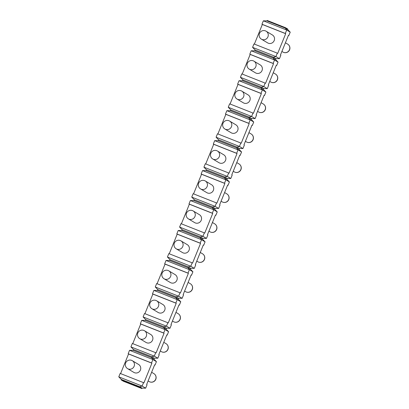 <?xml version="1.0" encoding="UTF-8"?>
<svg xmlns="http://www.w3.org/2000/svg" width="409" height="409" viewBox="0 0 409 409"><rect width="100%" height="100%" fill="white"/><g stroke="black" fill="none" stroke-linecap="round" stroke-linejoin="round"><path stroke-width="0.61" d="M266.959 20.879L267.133 20.45L285.477 27.689L285.303 28.119L287.655 29.525L290.221 32.147L286.694 30.036L285.303 28.119L266.959 20.879L263.345 20.823L261.954 24.243L262.348 24.479L254.383 44.095M251.182 50.777L274.531 59.99L278.059 62.102L275.492 59.479L275.84 58.625L273.488 57.219L275.922 56.57L277.312 53.144L253.963 43.932L252.573 47.352L255.139 49.975L254.792 50.834L251.182 50.777L249.792 54.198L250.185 54.433L242.22 74.049M239.02 80.731L237.629 84.157L260.978 93.37L262.368 89.944L260.978 88.027L261.325 87.173L242.977 79.929L242.629 80.788L239.02 80.731L262.368 89.944L265.896 92.056L263.33 89.433L263.677 88.579L261.325 87.173L263.759 86.524L265.15 83.099L241.801 73.886L240.41 77.306L263.759 86.524L267.287 88.635L268.677 85.21L268.284 84.975L276.274 65.292L276.668 65.527L276.249 65.363M237.629 84.157L238.023 84.387L230.057 104.004M226.857 110.686L225.466 114.111L248.815 123.324L250.206 119.898L248.815 117.981L249.163 117.127L230.814 109.883L230.466 110.742L226.857 110.686L250.206 119.898L253.733 122.01L251.162 119.387L251.509 118.533L249.163 117.127L251.596 116.478L252.987 113.053L229.638 103.84L228.248 107.26L251.596 116.478L255.124 118.59L256.515 115.164L256.121 114.929L264.112 95.246L264.505 95.481L264.086 95.317M225.466 114.111L225.86 114.341L217.895 133.958M214.694 140.64L213.304 144.065L236.653 153.278L238.043 149.852L236.653 147.935L237 147.082L218.651 139.837L218.304 140.696L214.694 140.64L238.043 149.852L241.571 151.964L238.999 149.341L239.347 148.487L237 147.082L239.434 146.432L240.824 143.007L217.476 133.794L216.085 137.214L239.434 146.432L242.961 148.544L244.347 145.118L243.958 144.883L251.949 125.2L252.343 125.435L251.924 125.272M213.304 144.065L213.697 144.295L205.732 163.912M202.532 170.594L201.141 174.019L224.49 183.232L225.88 179.807L224.485 177.889L224.832 177.036L206.489 169.791L206.141 170.65L202.532 170.594L225.88 179.807L229.408 181.923L226.837 179.295L227.184 178.442L224.832 177.036L227.271 176.386L228.662 172.961L205.313 163.748L203.922 167.169L227.271 176.386L230.794 178.498L232.184 175.072L231.796 174.837L239.786 155.154L240.18 155.389L239.761 155.226M201.141 174.019L201.535 174.254L193.569 193.866M190.369 200.548L188.978 203.973L212.327 213.186L213.718 209.761L212.322 207.844L212.67 206.99L194.326 199.75L193.978 200.604L190.369 200.548L213.718 209.761L217.24 211.877L214.674 209.25L215.022 208.396L212.67 206.99L215.108 206.34L216.499 202.915L193.145 193.702L191.76 197.123L215.108 206.34L218.631 208.452L220.022 205.027L219.633 204.791L227.624 185.108L228.017 185.343L227.598 185.18M188.978 203.973L189.367 204.209L181.402 223.82M178.206 230.502L176.816 233.928L200.165 243.14L201.555 239.715L200.159 237.798L200.507 236.944L182.163 229.705L181.816 230.558L178.206 230.502L201.555 239.715L205.078 241.831L202.511 239.209L202.859 238.35L200.507 236.944L202.946 236.295L204.331 232.869L180.982 223.657L179.592 227.077L202.946 236.295L206.468 238.406L207.859 234.981L207.465 234.746L215.461 215.062L215.855 215.298L215.431 215.134M176.816 233.928L177.204 234.163L169.239 253.774M166.039 260.456L164.653 263.882L188.002 273.094L189.393 269.674L187.997 267.752L188.344 266.898L170.001 259.659L169.653 260.513L166.039 260.456L189.393 269.674L192.915 271.786L190.349 269.163L190.696 268.304L188.344 266.898L190.778 266.249L192.169 262.823L168.82 253.611L167.429 257.036L190.778 266.249L194.306 268.36L195.696 264.935L195.303 264.705L203.299 245.017L203.687 245.252L203.268 245.088M164.653 263.882L165.042 264.117L157.076 283.728M153.876 290.41L152.485 293.836L175.839 303.049L177.225 299.628L175.834 297.706L176.182 296.852L157.838 289.613L157.491 290.467L153.876 290.41L177.225 299.628L180.752 301.74L178.186 299.117L178.534 298.258L176.182 296.852L178.615 296.203L180.006 292.778L156.657 283.565L155.267 286.99L178.615 296.203L182.143 298.314L183.534 294.889L183.14 294.659L191.136 274.971L191.524 275.206L191.105 275.042M152.485 293.836L152.879 294.071L144.914 313.683M141.713 320.365L140.323 323.79L163.672 333.003L165.062 329.582L163.672 327.66L164.019 326.806L145.67 319.567L145.323 320.421L141.713 320.365L165.062 329.582L168.59 331.694L166.023 329.071L166.371 328.212L164.019 326.806L166.453 326.157L167.843 322.732L144.495 313.519L143.104 316.944L166.453 326.157L169.98 328.269L171.371 324.843L170.977 324.613L178.973 304.925L179.362 305.16L178.943 304.996M129.551 350.319L152.9 359.537L156.427 361.648L153.861 359.025L154.208 358.166L151.857 356.76L133.508 349.521L133.16 350.375L129.551 350.319L128.16 353.744L128.554 353.979L120.589 373.591M118.779 376.853L121.345 379.475L139.694 386.715L142.127 386.065L143.518 382.64L120.169 373.427L118.779 376.853L142.127 386.065L145.655 388.177L142.041 388.121L141.867 388.55L123.523 381.311L121.171 379.9L139.52 387.144L141.867 388.55M140.323 323.79L140.716 324.025L132.751 343.637M128.16 353.744L151.509 362.957L152.9 359.537L151.509 357.614L151.857 356.76L154.29 356.111L155.681 352.686L132.332 343.473L130.941 346.898L154.29 356.111L157.818 358.223L159.208 354.802L158.815 354.567L166.806 334.879L167.199 335.114L166.78 334.951M275.84 58.625L279.449 58.681L280.84 55.256L280.446 55.021L288.442 35.338L288.831 35.573L288.411 35.409M290.221 32.147L288.831 35.573M156.427 361.648L155.037 365.068L154.643 364.833L146.652 384.521L147.046 384.757L145.655 388.177M278.059 62.102L276.668 65.527M265.896 92.056L264.505 95.481M253.733 122.01L252.343 125.435M241.571 151.964L240.18 155.389M229.408 181.923L228.017 185.343M217.24 211.877L215.855 215.298M205.078 241.831L203.687 245.252M192.915 271.786L191.524 275.206M180.752 301.74L179.362 305.16M168.59 331.694L167.199 335.114M155.037 365.068L154.617 364.905M287.655 29.525L287.829 29.1L285.477 27.689M252.573 47.352L275.922 56.57L279.449 58.681M277.312 53.144L277.706 53.38L285.697 33.696L262.348 24.479M263.345 20.823L286.694 30.036L285.308 33.461L285.697 33.696M265.15 83.099L265.543 83.334L273.534 63.651L250.185 54.433M275.492 59.479L273.14 58.073L274.531 59.99L273.14 63.415L273.534 63.651M252.987 113.053L253.381 113.288L261.371 93.605L238.023 84.387M260.978 93.37L261.371 93.605M240.824 143.007L241.213 143.242L249.209 123.559L225.86 114.341M248.815 123.324L249.209 123.559M228.662 172.961L229.05 173.196L237.046 153.513L213.697 144.295M236.653 153.278L237.046 153.513M216.499 202.915L216.888 203.15L224.884 183.467L201.535 174.254M224.49 183.232L224.884 183.467M204.331 232.869L204.725 233.104L212.721 213.421L189.367 204.209M212.327 213.186L212.721 213.421M192.169 262.823L192.562 263.059L200.553 243.375L177.204 234.163M200.165 243.14L200.553 243.375M180.006 292.778L180.4 293.013L188.391 273.33L165.042 264.117M188.002 273.094L188.391 273.33M167.843 322.732L168.237 322.967L176.228 303.284L152.879 294.071M175.839 303.049L176.228 303.284M155.681 352.686L156.074 352.921L164.065 333.238L140.716 324.025M163.672 333.003L164.065 333.238M143.518 382.64L143.912 382.875L151.903 363.192L128.554 353.979M151.509 362.957L151.903 363.192M254.792 50.834L273.14 58.073L273.488 57.219L255.139 49.975M261.954 24.243L285.308 33.461M249.792 54.198L273.14 63.415M267.65 42.899A4.622 4.479 -59.1 0 0 274.045 40.915A4.622 4.479 -59.1 0 0 272.399 34.97L266.131 31.212A4.622 4.479 120.9 0 1 262.021 39.458A4.622 4.479 -59.1 0 1 261.382 39.141L267.65 42.899M121.345 379.475L121.171 379.9M142.041 388.121L139.694 386.715L139.52 387.144M133.855 372.394A4.622 4.479 -59.1 0 0 140.246 370.411A4.622 4.479 -59.1 0 0 138.605 364.465L132.337 360.712A4.622 4.479 120.9 0 1 128.227 368.954A4.622 4.479 -59.1 0 1 127.588 368.642L133.855 372.394M255.487 72.853A4.622 4.479 -59.1 0 0 261.883 70.869A4.622 4.479 -59.1 0 0 260.236 64.924L253.969 61.166A4.622 4.479 120.9 0 1 249.858 69.412A4.622 4.479 -59.1 0 1 249.219 69.101L255.487 72.853M240.41 77.306L242.977 79.929M263.677 88.579L267.287 88.635M263.33 89.433L260.978 88.027L242.629 80.788M243.324 102.807A4.622 4.479 -59.1 0 0 249.715 100.824A4.622 4.479 -59.1 0 0 248.074 94.878L241.806 91.12A4.622 4.479 120.9 0 1 237.695 99.367A4.622 4.479 -59.1 0 1 237.056 99.055L243.324 102.807M228.248 107.26L230.814 109.883M251.509 118.533L255.124 118.59M251.162 119.387L248.815 117.981L230.466 110.742M231.162 132.761A4.622 4.479 -59.1 0 0 237.552 130.778A4.622 4.479 -59.1 0 0 235.911 124.832L229.643 121.074A4.622 4.479 120.9 0 1 225.528 129.321A4.622 4.479 -59.1 0 1 224.894 129.009L231.162 132.761M216.085 137.214L218.651 139.837M239.347 148.487L242.961 148.544M238.999 149.341L236.653 147.935L218.304 140.696M218.999 162.716A4.622 4.479 -59.1 0 0 225.39 160.732A4.622 4.479 -59.1 0 0 223.749 154.786L217.481 151.028A4.622 4.479 120.9 0 1 213.365 159.275A4.622 4.479 -59.1 0 1 212.731 158.963L218.999 162.716M203.922 167.169L206.489 169.791M227.184 178.442L230.794 178.498M226.837 179.295L224.485 177.889L206.141 170.65M206.836 192.67A4.622 4.479 -59.1 0 0 213.227 190.686A4.622 4.479 -59.1 0 0 211.586 184.74L205.318 180.988A4.622 4.479 120.9 0 1 201.202 189.229A4.622 4.479 -59.1 0 1 200.568 188.917L206.836 192.67M191.76 197.123L194.326 199.75M215.022 208.396L218.631 208.452M214.674 209.25L212.322 207.844L193.978 200.604M194.669 222.624A4.622 4.479 -59.1 0 0 201.064 220.64A4.622 4.479 -59.1 0 0 199.423 214.694L193.155 210.942A4.622 4.479 120.9 0 1 189.04 219.183A4.622 4.479 -59.1 0 1 188.401 218.871L194.669 222.624M179.592 227.077L182.163 229.705M202.859 238.35L206.468 238.406M202.511 239.209L200.159 237.798L181.816 230.558M182.506 252.578A4.622 4.479 -59.1 0 0 188.902 250.594A4.622 4.479 -59.1 0 0 187.256 244.648L180.988 240.896A4.622 4.479 120.9 0 1 176.877 249.137A4.622 4.479 -59.1 0 1 176.238 248.825L182.506 252.578M167.429 257.036L170.001 259.659M190.696 268.304L194.306 268.36M190.349 269.163L187.997 267.752L169.653 260.513M170.343 282.532A4.622 4.479 -59.1 0 0 176.739 280.548A4.622 4.479 -59.1 0 0 175.093 274.603L168.825 270.85A4.622 4.479 120.9 0 1 164.715 279.091A4.622 4.479 -59.1 0 1 164.075 278.78L170.343 282.532M155.267 286.99L157.838 289.613M178.534 298.258L182.143 298.314M178.186 299.117L175.834 297.706L157.491 290.467M158.181 312.486A4.622 4.479 -59.1 0 0 164.576 310.503A4.622 4.479 -59.1 0 0 162.93 304.557L156.662 300.804A4.622 4.479 120.9 0 1 152.552 309.046A4.622 4.479 -59.1 0 1 151.913 308.734L158.181 312.486M143.104 316.944L145.67 319.567M166.371 328.212L169.98 328.269M166.023 329.071L163.672 327.66L145.323 320.421M146.018 342.44A4.622 4.479 -59.1 0 0 152.414 340.457A4.622 4.479 -59.1 0 0 150.768 334.511L144.5 330.758A4.622 4.479 120.9 0 1 140.389 339A4.622 4.479 -59.1 0 1 139.75 338.688L146.018 342.44M130.941 346.898L133.508 349.521M154.208 358.166L157.818 358.223M153.861 359.025L151.509 357.614L133.16 350.375M265.492 30.9A4.622 4.479 120.9 0 1 266.131 31.212A4.622 4.622 0 0 0 259.613 33.134A4.622 4.622 0 0 0 261.382 39.141M131.698 360.395A4.622 4.479 120.9 0 1 132.337 360.712A4.622 4.622 0 0 0 125.814 362.635A4.622 4.622 0 0 0 127.588 368.642M253.329 60.854A4.622 4.479 120.9 0 1 253.969 61.166A4.622 4.622 0 0 0 247.45 63.088A4.622 4.622 0 0 0 249.219 69.101M241.167 90.808A4.622 4.479 120.9 0 1 241.806 91.12A4.622 4.622 0 0 0 235.282 93.042A4.622 4.622 0 0 0 237.056 99.055M229.004 120.762A4.622 4.479 120.9 0 1 229.643 121.074A4.622 4.622 0 0 0 223.12 122.997A4.622 4.622 0 0 0 224.894 129.009M216.842 150.716A4.622 4.479 120.9 0 1 217.481 151.028A4.622 4.622 0 0 0 210.957 152.951A4.622 4.622 0 0 0 212.731 158.963M204.679 180.671A4.622 4.479 120.9 0 1 205.318 180.988A4.622 4.622 0 0 0 198.794 182.91A4.622 4.622 0 0 0 200.568 188.917M192.516 210.625A4.622 4.479 120.9 0 1 193.155 210.942A4.622 4.622 0 0 0 186.632 212.864A4.622 4.622 0 0 0 188.401 218.871M180.354 240.579A4.622 4.479 120.9 0 1 180.988 240.896A4.622 4.622 0 0 0 174.469 242.818A4.622 4.622 0 0 0 176.238 248.825M168.191 270.533A4.622 4.479 120.9 0 1 168.825 270.85A4.622 4.622 0 0 0 162.307 272.772A4.622 4.622 0 0 0 164.075 278.78M156.028 300.487A4.622 4.479 120.9 0 1 156.662 300.804A4.622 4.622 0 0 0 150.144 302.726A4.622 4.622 0 0 0 151.913 308.734M143.861 330.441A4.622 4.479 120.9 0 1 144.5 330.758A4.622 4.622 0 0 0 137.981 332.681A4.622 4.622 0 0 0 139.75 338.688M281.903 51.437L282.926 52.05A4.622 4.479 -59.1 0 0 283.565 52.362A4.622 4.479 120.9 0 0 287.68 44.121L285.421 42.771M269.741 81.391L270.763 82.004A4.622 4.479 -59.1 0 0 271.402 82.316A4.622 4.479 120.9 0 0 275.518 74.075L273.258 72.725M257.578 111.345L258.6 111.959A4.622 4.479 -59.1 0 0 259.24 112.276A4.622 4.479 120.9 0 0 263.35 104.029L261.095 102.679M245.415 141.299L246.438 141.913A4.622 4.479 -59.1 0 0 247.077 142.23A4.622 4.479 120.9 0 0 251.187 133.983L248.933 132.634M233.248 171.253L234.275 171.867A4.622 4.479 -59.1 0 0 234.914 172.184A4.622 4.479 120.9 0 0 239.025 163.937L236.77 162.588M221.085 201.208L222.113 201.821A4.622 4.479 -59.1 0 0 222.752 202.138A4.622 4.479 120.9 0 0 226.862 193.892L224.607 192.542M208.922 231.162L209.95 231.775A4.622 4.479 -59.1 0 0 210.589 232.092A4.622 4.479 120.9 0 0 214.699 223.846L212.445 222.496M196.76 261.116L197.787 261.729A4.622 4.479 -59.1 0 0 198.421 262.046A4.622 4.479 120.9 0 0 202.537 253.8L200.282 252.45M184.597 291.07L185.625 291.683A4.622 4.479 -59.1 0 0 186.259 292A4.622 4.479 120.9 0 0 190.374 283.754L188.114 282.404M172.434 321.024L173.457 321.638A4.622 4.479 -59.1 0 0 174.096 321.955A4.622 4.479 120.9 0 0 178.212 313.708L175.952 312.358M160.272 350.978L161.294 351.592A4.622 4.479 -59.1 0 0 161.933 351.909A4.622 4.479 120.9 0 0 166.049 343.662L163.789 342.313M148.109 380.932L149.132 381.546A4.622 4.479 -59.1 0 0 149.771 381.863A4.622 4.479 120.9 0 0 153.881 373.616L151.627 372.267M282.926 52.05A4.622 4.622 0 0 0 289.449 50.128A4.622 4.622 0 0 0 287.68 44.121M270.763 82.004A4.622 4.622 0 0 0 277.287 80.082A4.622 4.622 0 0 0 275.518 74.075M258.6 111.959A4.622 4.622 0 0 0 265.124 110.036A4.622 4.622 0 0 0 263.35 104.029M246.438 141.913A4.622 4.622 0 0 0 252.961 139.99A4.622 4.622 0 0 0 251.187 133.983M234.275 171.867A4.622 4.622 0 0 0 240.799 169.945A4.622 4.622 0 0 0 239.025 163.937M222.113 201.821A4.622 4.622 0 0 0 228.631 199.899A4.622 4.622 0 0 0 226.862 193.892M209.95 231.775A4.622 4.622 0 0 0 216.468 229.853A4.622 4.622 0 0 0 214.699 223.846M197.787 261.729A4.622 4.622 0 0 0 204.306 259.807A4.622 4.622 0 0 0 202.537 253.8M185.625 291.683A4.622 4.622 0 0 0 192.143 289.761A4.622 4.622 0 0 0 190.374 283.754M173.457 321.638A4.622 4.622 0 0 0 179.98 319.715A4.622 4.622 0 0 0 178.212 313.708M161.294 351.592A4.622 4.622 0 0 0 167.818 349.669A4.622 4.622 0 0 0 166.049 343.662M149.132 381.546A4.622 4.622 0 0 0 155.655 379.624A4.622 4.622 0 0 0 153.881 373.616"/></g></svg>
